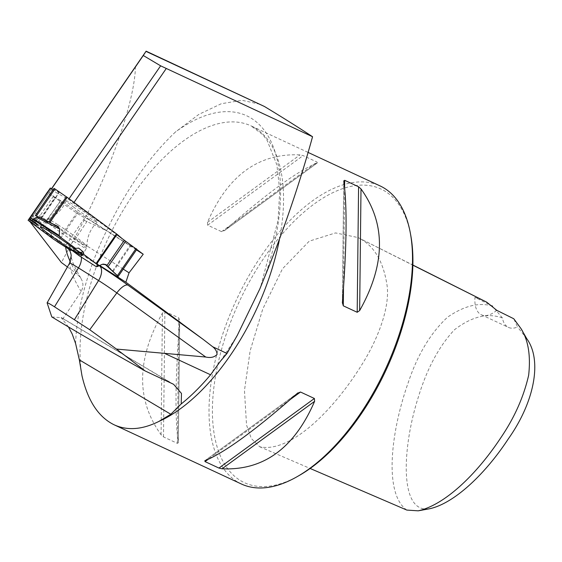 <?xml version="1.0" encoding="UTF-8"?>
<svg xmlns="http://www.w3.org/2000/svg" width="562" height="562" viewBox="0 0 562 562"><rect width="100%" height="100%" fill="white"/><g stroke="black" fill="none" stroke-linecap="round" stroke-linejoin="round"><path stroke-width="0.42" stroke-dasharray="2.81 2.11" d="M67.426 266.964L76.917 273.926A3299.832 197.22 34.5 0 1 70.285 261.695M99.706 265.489L69.274 246.065L75.568 238.674L88.424 219.25L84.792 217.789A16.438 0.983 34.5 0 1 73.566 210.926A16.438 0.983 34.5 0 1 60.345 201.329L48.213 193.588L29.393 220.936L29.948 221.66M35.013 212.787L46.632 220.206L42.501 228.98A16.438 0.983 -145.5 0 0 55.617 238.4A16.438 0.983 -145.5 0 0 66.197 244.821L69.274 246.065M42.501 228.98L29.554 220.718M135.449 66.506C134.922 98.125 114.486 159.369 84.124 220.29L61.391 262.531M75.596 343.53A165.621 82.811 114.9 0 1 106.583 230.736C126.134 189.823 149.092 156.903 175.463 131.993L198.85 114.388L221.33 103.71L242.124 100.31L260.424 104.356M68.459 326.922L62.515 319.385L81.174 291.538L82.719 287.8L82.944 284.295L82.185 280.845L80.247 277.242L76.917 273.926M48.213 193.588L50.945 189.766L68.606 199.405L116.819 234.691M51.648 188.748L50.945 189.766M51.542 188.692L29.393 220.936M88.424 219.25L136.447 249.907M135.878 248.797L136.763 249.451M46.632 220.206L60.345 201.329M68.606 199.405L69.056 198.751M123.247 269.107L75.568 238.674M51.795 316.898L61.637 317.741L173.609 384.317M171.452 383.179L61.096 317.565L62.515 319.385M299.286 475.445A161.926 80.963 114.9 0 1 212.422 408.153A161.926 80.963 114.9 0 1 303.396 212.612A161.926 80.963 114.9 0 1 410.822 235.703M360.727 239.04C374.341 246.704 383.003 261.449 386.712 283.269C390.92 305.257 378.289 338.155 362.954 362.89C333.561 410.955 289.852 453.478 259.679 446.748L251.312 438.501L246.528 425.012L244.47 390.45L250.167 350.723L262.763 309.016L282.461 268.826L309.219 241.168L335.535 232.921L357.966 237.529L412.88 265.173M241.393 484.001A164.392 82.192 114.9 0 1 239.812 292.788A164.392 82.192 114.9 0 1 380.074 185.91M178.323 442.772L179.678 321.12L178.786 317.853L164.884 311.383L162.425 313.09C136.475 359.357 136.018 399.912 161.069 434.742L163.493 436.899L177.388 443.362L178.323 442.772C174.831 417.966 175.281 377.418 179.678 321.12L178.344 442.828M317.249 162.91L317.024 162.067L303.129 155.597L299.996 154.887C258.59 152.997 227.75 175.477 207.476 222.334L207.673 225.186L221.576 231.649L224.73 230.357C266.564 193.532 297.403 171.052 317.249 162.91L224.231 230.771L317.298 162.931M496.752 310.308A32.877 16.438 114.9 0 1 481.36 314.79A32.877 16.438 114.9 0 1 474.974 297.368L492.368 306.03L502.414 317.98A32.877 16.438 -65.1 0 0 508.462 327.4A32.877 16.438 -65.1 0 0 517.546 326.979L513.773 318.759M474.974 297.368L483.994 300.67M502.414 317.98C487.668 312.613 471.673 316.554 454.412 329.803C438.978 346.297 426.937 368.805 418.283 397.32C402.28 447.071 398.746 514.082 429.628 508.751M526.77 338.696L517.546 326.979M406.825 510.078C383.811 494.054 390.527 432.684 408.202 382.687C417.475 354.833 430.562 333.02 447.478 317.235C463.973 305.847 478.936 302.117 492.368 306.03M74.022 202.425L73.755 202.826M31.374 215.52L50.987 233.181L52.055 237.459L53.102 238.892L52.055 237.459L50.987 233.181L48.487 229.507L43.126 225.966L36.34 224.442L54.978 197.339L62.045 201.337L78.301 212.499L130.061 245.538L112.716 270.758L106.148 264.4L103.204 263.887L97.268 266.599L102.389 264.266M53.186 189.591L58.848 192.682L41.398 218.049L38.026 216.869L41.616 218.182L35.476 215.583L54.121 188.488L58.919 192.59L41.377 218.098L35.336 215.534M71.121 249.704L78.575 252.977L79.361 255.879L78.575 252.977L73.137 249.921L71.767 250.195L73.137 249.921L66.962 247.21M122.172 238.653L136.018 248.587M136.889 249.268L130.061 245.538M136.749 249.212L118.111 276.314L113.264 271.305L130.714 245.931M105.508 264.695L106.148 264.4L118.111 276.314M73.39 206.935A18.813 1.124 -145.5 0 0 97.198 222.145A18.813 1.124 -145.5 0 0 90.096 216.068A18.813 1.124 -145.5 0 0 74.521 205.348A18.813 1.124 -145.5 0 0 66.197 200.824A18.813 1.124 -145.5 0 0 73.39 206.935M54.978 197.339L47.868 191.509M53.397 196.257L34.76 223.353L30.608 217.094L48.065 191.719M53.102 238.892L52.055 237.459L50.987 233.181L47.313 228.579L43.126 225.966L36.34 224.442L34.76 223.353L30.496 216.792L34.76 223.353L36.34 224.442L43.126 225.966L47.313 228.579L31.915 214.719M74.472 248.495L78.617 248.088M36.544 223.557L30.137 217.375M30.186 217.311L36.944 223.831M78.575 252.977L73.137 249.921M106.148 264.4L103.204 263.887M112.716 270.758L113.264 271.305M34.76 223.353L36.34 224.442M50.987 233.181L47.313 228.579M117.43 275.612L106.148 264.4L103.204 263.887L99.397 265.629M79.361 255.879L78.575 252.977L73.137 249.921L71.767 250.195M38.026 216.869L41.398 218.049L36.382 215.97M65.649 247.132A3299.832 197.22 34.5 0 1 65.536 246.001A36.713 2.192 34.5 0 1 79.39 253.23A3299.832 197.22 34.5 0 1 99.249 265.7M84.124 220.29L106.583 230.736M264.604 277.136A171.698 85.853 -65.1 0 0 267.519 135.063A171.698 85.853 -65.1 0 0 175.463 131.993M224.449 356.238A171.698 85.853 -65.1 0 0 230.863 346.578M279.356 239.819A164.392 82.192 -65.1 0 0 251.13 125.916A164.392 82.192 -65.1 0 0 110.869 232.801A164.392 82.192 -65.1 0 0 81.982 375.746M47.11 302.89L69.547 263.262A3286.731 196.44 -145.5 0 0 81.174 291.538M69.555 263.192A23.611 1.412 -145.5 0 0 69.547 263.262A13.151 13.109 175.4 0 0 71.198 255.759C71.177 259.644 74.423 267.147 80.935 278.26M344.604 187.448L343.487 288.243M343.747 180.901L342.399 302.553M290.687 399.175L207.989 459.463M297.347 393.316L204.828 460.763M177.388 443.362L178.786 317.853M163.493 436.899L164.884 311.383M161.069 434.742L162.425 313.09M221.576 231.649L317.024 162.067M207.673 225.186L303.129 155.597M207.476 222.334L299.996 154.887M65.536 246.001A13.151 13.109 175.4 0 1 68.719 249.092M81.342 257.143A13.151 7.566 122.1 0 0 79.39 253.23M66.197 244.821L84.792 217.789M39.944 217.255L58.118 226.444M57.886 242.18L78.301 212.499M57.977 224.821A24.011 1.433 34.5 0 1 86.948 246.184A24.011 1.433 34.5 0 1 66.337 233.82A24.011 1.433 34.5 0 1 47.419 218.997A24.011 1.433 34.5 0 1 57.977 224.821M60.668 200.458L43.126 225.966M62.045 201.337L44.595 226.711M77.444 211.93L57.036 241.611M56.53 226.282A24.742 1.475 34.5 0 1 86.365 248.355A24.742 1.475 34.5 0 1 65.143 235.555A24.742 1.475 34.5 0 1 45.599 220.311A24.742 1.475 34.5 0 1 56.53 226.282M52.055 237.459L28.395 219.847M307.99 152.372L251.13 125.916L262.819 134.711L267.034 140.198L276.89 164.891L279.785 190.666L278.014 220.669L260.62 286.908M220.318 361.338L236.159 337.277M342.37 303.002L343.726 180.845M204.779 460.742L297.825 392.915M481.36 314.79L508.462 327.4M259.679 446.748L310.126 468.462M357.966 237.529L412.887 265.046M58.195 226.479L39.86 217.213M31.971 214.635L48.487 229.507M82.157 255.492L86.365 248.355L86.948 246.184C87.019 236.764 90.44 228.755 97.198 222.145M40.436 226.795L45.599 220.311L47.419 218.997C56.186 215.555 62.445 209.5 66.197 200.824M41.616 218.182L59.094 192.78"/><path stroke-width="0.84" d="M29.948 221.66L61.391 262.531L67.426 266.964M99.249 265.7A3299.832 197.22 34.5 0 1 99.579 265.903A36.713 2.192 34.5 0 1 127.974 285.152A3275.729 195.78 -145.5 0 0 203.128 339.357L125.867 282.187L99.706 265.489M181.21 403.945L181.47 393.449L173.609 384.317L145.214 370.976C109.147 350.871 78.006 332.845 51.795 316.898L47.11 302.89C47.243 302.461 49.702 303.768 54.486 306.803L89.737 329.725L116.446 349.065L205.748 357.032C210.694 358.099 214.466 357.235 217.065 354.439C216.939 351.496 215.485 348.939 212.717 346.768L227.006 353.477L220.325 361.345L210.574 374.784A166.443 83.225 114.9 0 1 181.21 403.945L170.82 414.264L158.849 421.451C142.312 429.677 127.441 430.815 114.234 424.844C98.505 417.187 87.756 400.818 81.982 375.746L79.354 359.877L75.596 343.53L72.203 334.025L68.459 326.922M145.987 51.381L264.435 106.485C283.178 117.83 299.216 127.918 312.556 136.728L160.627 65.824L143.282 55.512L146.113 51.17L51.542 188.692M264.435 106.485L146.113 51.17M143.282 55.512L51.648 188.748M136.447 249.907L143.226 254.235L136.763 249.451M116.819 234.691L135.878 248.797M69.056 198.751L160.627 65.824M312.556 136.728C299.42 184.329 283.438 231.13 264.604 277.136L259.813 288.945L237.326 335.282L227.006 353.477M203.128 339.357L212.717 346.768M125.867 282.187L129.042 272.809L123.247 269.107M129.042 272.809L143.226 254.235M307.99 152.372L380.074 185.91A164.392 82.192 114.9 0 1 410.379 233.272L410.822 235.703A161.926 80.963 114.9 0 1 382.525 377.39A161.926 80.963 114.9 0 1 299.286 475.445L297.143 476.667A164.392 82.192 114.9 0 1 241.393 484.001L114.234 424.844M410.379 233.272A164.392 82.192 114.9 0 1 381.654 377.123A164.392 82.192 114.9 0 1 297.143 476.667M359.652 310.582L357.193 312.282L343.291 305.819L342.399 302.553C346.789 246.254 347.246 205.706 343.747 180.901L344.689 180.311L358.584 186.774L361.001 188.93C386.052 223.76 385.602 264.309 359.652 310.582L361.001 188.93M342.37 303.03L342.399 302.553M297.347 393.316L300.501 392.023L314.397 398.486L314.601 401.338C294.326 448.195 263.487 470.675 222.081 468.785L218.948 468.069L205.046 461.606L204.828 460.763C224.674 452.621 255.513 430.141 297.347 393.316L297.839 392.901M521.002 328.608C528.259 340.031 530.816 355.556 528.659 375.184C523.749 396.807 514.469 417.664 500.812 437.749C476.351 474.82 444.605 504.971 418.198 510.83L429.628 508.751C454.096 503.447 484.985 474.412 508.217 439.027C534.729 401.654 542.33 360.045 526.77 338.696L521.002 328.608L513.773 318.759L496.752 310.308L486.699 302.152L412.88 265.173M491.975 305.833L492.368 306.03M412.887 265.046L486.699 302.152M418.198 510.83L406.825 510.078L310.126 468.462M116.446 349.065L145.214 370.976M166.169 68.655L74.022 202.425M122.172 238.653L117.079 234.312L96.671 263.992L98.371 265.44L99.474 265.594L102.389 264.266L105.508 264.695L117.381 275.689L136.018 248.587L136.889 249.268L118.21 276.427L105.508 264.695L102.389 264.266L99.474 265.594L98.371 265.44L83.815 254.453L83.408 252.071L79.973 252.408L83.815 254.453L96.074 263.529L116.489 233.848L67.187 197.367L54.964 188.944L36.326 216.047L48.887 222.138L66.337 196.763M53.186 189.591L50.587 188.172L30.179 217.845L32.146 218.92L33.369 218.913L38.026 216.869L33.369 218.913L32.146 218.92L29.912 217.74L29.301 218.597L30.186 217.311L29.301 218.597L38.293 225.243L36.544 223.557M36.382 215.97L58.195 226.479L59.642 229.008L59.235 235.52L59.762 236.658L59.235 235.52L59.642 229.008L36.481 217.304M50.587 188.172L28.1 220.283L31.915 214.719L28.1 220.283L30.186 217.311L29.301 218.597L29.912 217.74L32.146 218.92L33.369 218.913L38.026 216.869M79.973 252.408L74.472 248.495L75.624 248.397L59.762 236.658L75.624 248.397L78.617 248.088L83.408 252.071L83.815 254.453M96.011 266.507L97.268 266.599L96.011 266.507L79.361 255.879L96.011 266.507L98.371 265.44M71.767 250.195L70.763 250.392L57.036 241.611L70.763 250.392L71.767 250.195L70.763 250.392L66.962 247.21L71.121 249.704L79.361 255.879L96.011 266.507L97.268 266.599L99.397 265.629M117.079 234.312L116.489 233.848M38.293 225.243L28.894 219.173L30.13 217.375L28.1 220.283L53.362 239.082L70.763 250.392M67.187 197.367L49.835 222.587L35.336 215.534L54.015 188.375L54.964 188.944M51.627 232.907A25.318 1.51 34.5 0 1 82.157 255.492A25.318 1.51 34.5 0 1 60.436 242.398A25.318 1.51 34.5 0 1 40.436 226.795A25.318 1.51 34.5 0 1 51.627 232.907M117.381 275.689L118.21 276.427M75.624 248.397L78.617 248.088L83.408 252.071M28.894 219.173L28.1 220.283L53.228 238.99M48.887 222.138L58.118 226.444L59.642 229.008M30.179 217.845L29.301 218.597M96.671 263.992L96.074 263.529M47.868 191.509L30.496 216.792M36.326 216.047L35.476 215.583M49.835 222.587L58.118 226.444L59.642 229.008L59.235 235.52L59.762 236.658L75.624 248.397L78.617 248.088L83.408 252.071L83.815 254.453L98.371 265.44L99.474 265.594L102.389 264.266L105.508 264.695L117.43 275.612M70.285 261.695A3299.832 197.22 34.5 0 1 65.649 247.132M165.13 353.638L210.574 374.784M158.849 421.451A164.392 82.192 -65.1 0 0 279.356 239.819M205.748 357.032A3288.831 196.567 34.5 0 1 116.826 292.907A13.151 4.798 125.9 0 1 127.974 285.152M74.549 319.455L98.561 280.536A3286.731 196.44 -145.5 0 0 78.455 267.905L54.486 306.803M99.579 265.903A13.151 7.468 122.2 0 1 98.561 280.536A23.611 1.412 -145.5 0 1 116.826 292.907L89.737 329.725M81.342 257.143A13.151 7.566 122.1 0 1 78.455 267.905A23.611 1.412 -145.5 0 0 69.555 263.192L71.198 255.759A13.151 13.109 175.4 0 0 68.719 249.092M358.584 186.774L357.193 312.282M344.689 180.311L344.604 187.448M343.487 288.243L343.291 305.819M314.601 401.338L222.081 468.785M314.397 398.486L218.948 468.069M300.501 392.023L290.687 399.175M207.989 459.463L205.046 461.606M170.82 414.264L79.354 359.877M125.523 241.365L107.981 266.873M124.216 240.395L106.773 265.77M29.912 217.74L50.327 188.066M32.146 218.92L59.762 236.658M99.467 265.601L97.268 266.599L99.467 265.594M33.369 218.913L59.235 235.52M260.62 286.908L259.827 288.952M236.159 337.277L237.333 335.289M47.117 302.834L69.555 263.192"/></g></svg>
